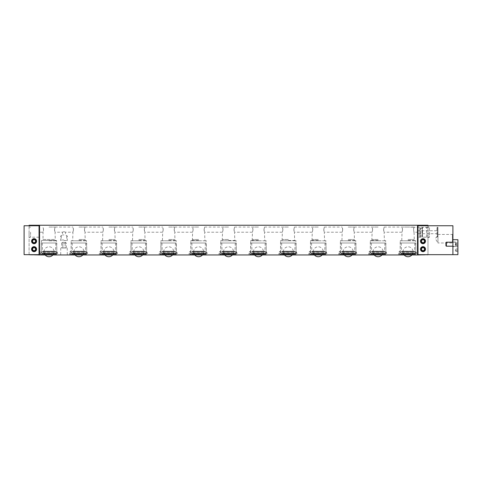 <?xml version="1.0" encoding="UTF-8"?>
<svg xmlns="http://www.w3.org/2000/svg" width="482" height="482" viewBox="0 0 482 482"><rect width="100%" height="100%" fill="white"/><g stroke="black" fill="none" stroke-linecap="round" stroke-linejoin="round"><path stroke-width="0.36" stroke-dasharray="2.41 1.81" d="M85.097 251.471L72.493 251.471L85.097 251.471M72.511 242.994L85.706 242.994L72.511 242.994M83.796 251.471L73.86 251.471L83.796 251.471M85.362 254.46L72.216 254.46L85.362 254.46M83.223 254.46L74.463 254.46L83.223 254.46M81.301 252.966L71.222 252.966L81.301 252.966M86.332 252.966L71.197 252.966L86.332 252.966M86.332 242.994L71.197 242.994L86.332 242.994M74.101 253.466L84.037 253.466L74.101 253.466M144.931 251.471L132.327 251.471L144.931 251.471M132.345 242.994L145.54 242.994L132.345 242.994M143.63 251.471L133.695 251.471L143.63 251.471M145.196 254.46L132.05 254.46L145.196 254.46M143.058 254.46L134.297 254.46L143.058 254.46M141.136 252.966L131.056 252.966L141.136 252.966M146.167 252.966L131.032 252.966L146.167 252.966M146.167 242.994L131.032 242.994L146.167 242.994M133.936 253.466L143.871 253.466L133.936 253.466M204.766 251.471L192.161 251.471L204.766 251.471M192.179 242.994L205.374 242.994L192.179 242.994M203.464 251.471L193.529 251.471L203.464 251.471M205.031 254.46L191.884 254.46L205.031 254.46M202.892 254.46L194.132 254.46L202.892 254.46M200.97 252.966L190.89 252.966L200.97 252.966M206.001 252.966L190.866 252.966L206.001 252.966M206.001 242.994L190.866 242.994L206.001 242.994M193.77 253.466L203.705 253.466L193.77 253.466M264.6 251.471L251.996 251.471L264.6 251.471M252.014 242.994L265.208 242.994L252.014 242.994M263.299 251.471L253.363 251.471L263.299 251.471M264.865 254.46L251.718 254.46L264.865 254.46M262.726 254.46L253.966 254.46L262.726 254.46M260.804 252.966L250.724 252.966L260.804 252.966M265.835 252.966L250.7 252.966L265.835 252.966M265.835 242.994L250.7 242.994L265.835 242.994M253.604 253.466L263.54 253.466L253.604 253.466M324.434 251.471L311.83 251.471L324.434 251.471M311.848 242.994L325.043 242.994L311.848 242.994M323.133 251.471L313.198 251.471L323.133 251.471M324.699 254.46L311.553 254.46L324.699 254.46M322.56 254.46L313.8 254.46L322.56 254.46M320.638 252.966L310.559 252.966L320.638 252.966M325.669 252.966L310.535 252.966L325.669 252.966M325.669 242.994L310.535 242.994L325.669 242.994M313.445 253.466L323.374 253.466L313.445 253.466M384.268 251.471L371.664 251.471L384.268 251.471M371.682 242.994L384.877 242.994L371.682 242.994M382.967 251.471L373.032 251.471L382.967 251.471M384.534 254.46L371.387 254.46L384.534 254.46M382.395 254.46L373.634 254.46L382.395 254.46M380.473 252.966L370.393 252.966L380.473 252.966M385.504 252.966L370.369 252.966L385.504 252.966M385.504 242.994L370.369 242.994L385.504 242.994M373.279 253.466L383.208 253.466L373.279 253.466M414.189 251.471L401.578 251.471L414.189 251.471M401.602 242.994L414.797 242.994L401.602 242.994M412.881 251.471L402.952 251.471L412.881 251.471M414.448 254.46L401.307 254.46L414.448 254.46M412.315 254.46L403.548 254.46L412.315 254.46M410.393 252.966L400.307 252.966L410.393 252.966M415.424 252.966L400.283 252.966L415.424 252.966M415.424 242.994L400.283 242.994L415.424 242.994M403.193 253.466L413.122 253.466L403.193 253.466M41.344 254.592L44.669 254.46A0.898 0.5 -90 0 1 44.187 253.454L40.446 253.454L41.193 254.61L40.446 253.454L57.726 253.454L48.79 253.454L48.815 254.592L56.858 254.592L41.344 254.592L41.344 254.96L39.56 254.96L41.344 254.96L41.344 254.592M44.187 253.454A0.795 0.446 -90 0 1 44.585 253.014A0.795 0.446 -90 0 1 45.031 253.809A0.795 0.446 -90 0 1 44.669 254.592M48.815 254.592L48.79 253.454M48.815 254.46L44.669 254.46M41.072 252.719L40.446 253.454L41.072 252.719L57.129 252.719L41.072 252.719L41.277 251.972L39.56 251.972L41.277 251.972L41.072 252.719M71.258 254.592L74.59 254.46A0.898 0.5 -90 0 1 74.108 253.454L70.366 253.454L71.113 254.61L70.366 253.454L87.64 253.454L78.705 253.454L78.729 254.592L86.778 254.592L71.258 254.592L71.258 254.96L69.474 254.96L71.258 254.96L71.258 254.592M74.108 253.454A0.795 0.446 -90 0 1 74.505 253.014A0.795 0.446 -90 0 1 74.951 253.809A0.795 0.446 -90 0 1 74.59 254.592M78.729 254.592L78.705 253.454M78.729 254.46L74.59 254.46M70.993 252.719L70.366 253.454L70.993 252.719L87.043 252.719L70.993 252.719L71.191 251.972L69.474 251.972L71.191 251.972L70.993 252.719M101.178 254.592L104.504 254.46A0.898 0.5 -90 0 1 104.022 253.454L100.28 253.454L101.027 254.61L100.28 253.454L117.56 253.454L108.625 253.454L108.649 254.592L116.692 254.592L101.178 254.592L101.178 254.96L99.394 254.96L101.178 254.96L101.178 254.592M104.022 253.454A0.795 0.446 -90 0 1 104.419 253.014A0.795 0.446 -90 0 1 104.865 253.809A0.795 0.446 -90 0 1 104.504 254.592M108.649 254.592L108.625 253.454M108.649 254.46L104.504 254.46M100.907 252.719L100.28 253.454L100.907 252.719L116.963 252.719L100.907 252.719L101.112 251.972L99.394 251.972L101.112 251.972L100.907 252.719M131.092 254.592L134.424 254.46A0.898 0.5 -90 0 1 133.942 253.454L130.2 253.454L130.947 254.61L130.2 253.454L147.474 253.454L138.539 253.454L138.563 254.592L146.612 254.592L131.092 254.592L131.092 254.96L129.309 254.96L131.092 254.96L131.092 254.592M133.942 253.454A0.795 0.446 -90 0 1 134.339 253.014A0.795 0.446 -90 0 1 134.785 253.809A0.795 0.446 -90 0 1 134.424 254.592M138.563 254.592L138.539 253.454M138.563 254.46L134.424 254.46M130.827 252.719L130.2 253.454L130.827 252.719L146.877 252.719L130.827 252.719L131.026 251.972L129.309 251.972L131.026 251.972L130.827 252.719M161.012 254.592L164.338 254.46A0.898 0.5 -90 0 1 163.856 253.454L160.114 253.454L160.861 254.61L160.114 253.454L177.394 253.454L168.459 253.454L168.483 254.592L176.526 254.592L161.012 254.592L161.012 254.96L159.229 254.96L161.012 254.96L161.012 254.592M163.856 253.454A0.795 0.446 -90 0 1 164.254 253.014A0.795 0.446 -90 0 1 164.699 253.809A0.795 0.446 -90 0 1 164.338 254.592M168.483 254.592L168.459 253.454M168.483 254.46L164.338 254.46M160.741 252.719L160.114 253.454L160.741 252.719L176.798 252.719L160.741 252.719L160.946 251.972L159.229 251.972L160.946 251.972L160.741 252.719M190.926 254.592L194.258 254.46A0.898 0.5 -90 0 1 193.776 253.454L190.035 253.454L190.782 254.61L190.035 253.454L207.308 253.454L198.373 253.454L198.397 254.592L206.447 254.592L190.926 254.592L190.926 254.96L189.143 254.96L190.926 254.96L190.926 254.592M193.776 253.454A0.795 0.446 -90 0 1 194.174 253.014A0.795 0.446 -90 0 1 194.62 253.809A0.795 0.446 -90 0 1 194.258 254.592M198.397 254.592L198.373 253.454M198.397 254.46L194.258 254.46M190.661 252.719L190.035 253.454L190.661 252.719L206.712 252.719L190.661 252.719L190.86 251.972L189.143 251.972L190.86 251.972L190.661 252.719M220.846 254.592L224.172 254.46A0.898 0.5 -90 0 1 223.69 253.454L219.949 253.454L220.696 254.61L219.949 253.454L237.228 253.454L228.293 253.454L228.317 254.592L236.361 254.592L220.846 254.592L220.846 254.96L219.063 254.96L220.846 254.96L220.846 254.592M223.69 253.454A0.795 0.446 -90 0 1 224.088 253.014A0.795 0.446 -90 0 1 224.534 253.809A0.795 0.446 -90 0 1 224.172 254.592M228.317 254.592L228.293 253.454M228.317 254.46L224.172 254.46M220.581 252.719L219.949 253.454L220.581 252.719L236.632 252.719L220.581 252.719L220.78 251.972L219.063 251.972L220.78 251.972L220.581 252.719M250.761 254.592L254.092 254.46A0.898 0.5 -90 0 1 253.61 253.454L249.869 253.454L250.616 254.61L249.869 253.454L267.142 253.454L258.207 253.454L258.232 254.592L266.281 254.592L250.761 254.592L250.761 254.96L248.977 254.96L250.761 254.96L250.761 254.592M253.61 253.454A0.795 0.446 -90 0 1 254.008 253.014A0.795 0.446 -90 0 1 254.454 253.809A0.795 0.446 -90 0 1 254.092 254.592M258.232 254.592L258.207 253.454M258.232 254.46L254.092 254.46M250.495 252.719L249.869 253.454L250.495 252.719L266.546 252.719L250.495 252.719L250.694 251.972L248.977 251.972L250.694 251.972L250.495 252.719M280.681 254.592L284.006 254.46A0.898 0.5 -90 0 1 283.524 253.454L279.783 253.454L280.53 254.61L279.783 253.454L297.063 253.454L288.128 253.454L288.152 254.592L296.195 254.592L280.681 254.592L280.681 254.96L278.897 254.96L280.681 254.96L280.681 254.592M283.524 253.454A0.795 0.446 -90 0 1 283.922 253.014A0.795 0.446 -90 0 1 284.368 253.809A0.795 0.446 -90 0 1 284.006 254.592M288.152 254.592L288.128 253.454M288.152 254.46L284.006 254.46M280.416 252.719L279.783 253.454L280.416 252.719L296.466 252.719L280.416 252.719L280.614 251.972L278.897 251.972L280.614 251.972L280.416 252.719M310.595 254.592L313.927 254.46A0.898 0.5 -90 0 1 313.445 253.454L309.703 253.454L310.45 254.61L309.703 253.454L326.977 253.454L318.042 253.454L318.066 254.592L326.115 254.592L310.595 254.592L310.595 254.96L308.811 254.96L310.595 254.96L310.595 254.592M313.445 253.454A0.795 0.446 -90 0 1 313.842 253.014A0.795 0.446 -90 0 1 314.288 253.809A0.795 0.446 -90 0 1 313.927 254.592M318.066 254.592L318.042 253.454M318.066 254.46L313.927 254.46M310.33 252.719L309.703 253.454L310.33 252.719L326.38 252.719L310.33 252.719L310.529 251.972L308.811 251.972L310.529 251.972L310.33 252.719M340.515 254.592L343.841 254.46A0.898 0.5 -90 0 1 343.359 253.454L339.617 253.454L340.364 254.61L339.617 253.454L356.897 253.454L347.962 253.454L347.986 254.592L356.029 254.592L340.515 254.592L340.515 254.96L338.732 254.96L340.515 254.96L340.515 254.592M343.359 253.454A0.795 0.446 -90 0 1 343.756 253.014A0.795 0.446 -90 0 1 344.202 253.809A0.795 0.446 -90 0 1 343.841 254.592M347.986 254.592L347.962 253.454M347.986 254.46L343.841 254.46M340.25 252.719L339.617 253.454L340.25 252.719L356.3 252.719L340.25 252.719L340.449 251.972L338.732 251.972L340.449 251.972L340.25 252.719M370.429 254.592L373.761 254.46A0.898 0.5 -90 0 1 373.279 253.454L369.537 253.454L370.284 254.61L369.537 253.454L386.811 253.454L377.876 253.454L377.9 254.592L385.949 254.592L370.429 254.592L370.429 254.96L368.646 254.96L370.429 254.96L370.429 254.592M373.279 253.454A0.795 0.446 -90 0 1 373.677 253.014A0.795 0.446 -90 0 1 374.122 253.809A0.795 0.446 -90 0 1 373.761 254.592M377.9 254.592L377.876 253.454M377.9 254.46L373.761 254.46M370.164 252.719L369.537 253.454L370.164 252.719L386.215 252.719L370.164 252.719L370.363 251.972L368.646 251.972L370.363 251.972L370.164 252.719M63.992 240.572L67.305 240.572L63.992 240.572M63.998 240L61.25 240L63.998 240M64.004 247.983L60.768 247.983L64.004 247.983M63.992 247.893L60.678 247.893L63.992 247.893M66.293 247.983L66.293 242.994L63.992 241.663L61.69 242.994L62.847 242.994L61.684 242.994L61.684 247.983L66.293 247.983L65.148 247.983L65.148 242.994L66.293 242.994L63.979 242.814L62.829 242.994L62.829 247.983L61.684 247.983M65.136 242.994L65.136 247.983M65.148 242.994L62.847 242.994L62.847 247.983L65.148 247.983M63.992 254.96L60.678 254.96L63.992 254.96M400.349 254.592L403.675 254.46A0.898 0.5 -90 0 1 403.193 253.454L399.451 253.454L400.199 254.61L399.451 253.454L416.731 253.454L407.796 253.454L407.82 254.592L415.864 254.592L400.349 254.592L400.349 254.96L398.566 254.96L415.864 254.96L400.349 254.96L400.349 254.592M403.193 253.454A0.795 0.446 -90 0 1 403.597 253.014A0.795 0.446 -90 0 1 404.037 253.809A0.795 0.446 -90 0 1 403.675 254.592M407.82 254.592L407.796 253.454M407.82 254.46L403.675 254.46M400.084 252.719L399.451 253.454L400.084 252.719L416.135 252.719L400.084 252.719L400.283 251.972L398.566 251.972L400.283 251.972L400.084 252.719M33.963 243.193L33.993 242.693A1.494 1.494 0 0 0 35.457 240.638A1.494 1.494 0 0 0 32.975 240.187A1.494 1.494 0 0 0 33.62 242.627L33.318 243.579A2.494 2.494 0 0 1 34.324 238.717A2.494 2.494 0 0 1 36.566 241.199A2.494 2.494 0 0 0 31.631 240.693A2.494 2.494 0 0 0 33.318 243.579A2.494 2.494 0 0 1 32.24 239.506A2.494 2.494 0 0 1 36.385 240.265A2.494 2.494 0 0 1 33.939 243.687L33.963 243.193A1.994 1.994 0 0 0 35.921 240.452A1.994 1.994 0 0 0 32.607 239.843A1.994 1.994 0 0 0 33.469 243.103M33.939 243.687A2.494 2.494 0 0 0 36.566 241.199A2.494 2.494 0 0 1 33.318 243.579A2.494 2.494 0 0 1 32.24 239.506A2.494 2.494 0 0 1 36.385 240.265A2.494 2.494 0 0 1 33.318 243.579M36.566 241.199A2.494 2.494 0 0 0 32.824 239.042A2.494 2.494 0 0 0 32.824 243.356A2.494 2.494 0 0 0 36.566 241.199M33.963 251.17L33.993 250.67A1.494 1.494 0 0 0 35.457 248.616A1.494 1.494 0 0 0 32.975 248.164A1.494 1.494 0 0 0 33.62 250.604L33.318 251.556A2.494 2.494 0 0 1 34.324 246.7A2.494 2.494 0 0 1 36.566 249.176A2.494 2.494 0 0 0 31.631 248.67A2.494 2.494 0 0 0 33.318 251.556A2.494 2.494 0 0 1 32.24 247.483A2.494 2.494 0 0 1 36.385 248.242A2.494 2.494 0 0 1 33.939 251.664L33.963 251.17A1.994 1.994 0 0 0 35.921 248.429A1.994 1.994 0 0 0 32.607 247.826A1.994 1.994 0 0 0 33.469 251.08M33.939 251.664A2.494 2.494 0 0 0 36.566 249.176A2.494 2.494 0 0 1 33.318 251.556A2.494 2.494 0 0 1 32.24 247.483A2.494 2.494 0 0 1 36.385 248.242A2.494 2.494 0 0 1 33.318 251.556M36.566 249.176A2.494 2.494 0 0 0 32.824 247.019A2.494 2.494 0 0 0 32.824 251.339A2.494 2.494 0 0 0 36.566 249.176M29.089 232.222L29.089 237.614L29.089 232.222M29.089 254.665L29.089 225.745L29.089 254.665L39.06 254.665L39.06 225.745L29.089 225.745L39.06 225.745L39.06 254.665L24.1 254.665L24.1 225.745L39.06 225.745L39.06 254.665L29.089 254.96L427.98 254.96L427.98 225.745L427.98 254.665L427.98 225.745L418.008 225.745L418.008 254.665L427.98 254.665L427.98 225.245L29.089 225.245L29.089 225.745M423.13 243.687A2.494 2.494 0 0 1 420.684 240.265A2.494 2.494 0 0 1 424.829 239.506A2.494 2.494 0 0 1 423.75 243.579L423.449 242.627A1.494 1.494 0 0 0 424.094 240.187A1.494 1.494 0 0 0 421.611 240.638A1.494 1.494 0 0 0 423.076 242.693L423.13 243.687A2.494 2.494 0 0 1 420.684 240.265A2.494 2.494 0 0 1 424.829 239.506A2.494 2.494 0 0 1 423.75 243.579A2.494 2.494 0 0 0 422.744 238.717A2.494 2.494 0 0 0 420.503 241.199A2.494 2.494 0 0 1 425.437 240.693A2.494 2.494 0 0 1 423.75 243.579A2.494 2.494 0 0 0 424.829 239.506A2.494 2.494 0 0 0 420.684 240.265A2.494 2.494 0 0 0 423.13 243.687A2.494 2.494 0 0 1 420.503 241.199A2.494 2.494 0 0 0 423.75 243.579A2.494 2.494 0 0 0 424.829 239.506A2.494 2.494 0 0 0 420.684 240.265A2.494 2.494 0 0 0 423.75 243.579A2.494 2.494 0 0 1 423.13 243.687A2.494 2.494 0 0 0 423.75 243.579M423.6 243.103A1.994 1.994 0 0 0 424.461 239.843A1.994 1.994 0 0 0 421.148 240.452A1.994 1.994 0 0 0 423.106 243.193M423.13 251.664A2.494 2.494 0 0 1 420.684 248.242A2.494 2.494 0 0 1 424.829 247.483A2.494 2.494 0 0 1 423.75 251.556L423.449 250.604A1.494 1.494 0 0 0 424.094 248.164A1.494 1.494 0 0 0 421.611 248.616A1.494 1.494 0 0 0 423.076 250.67L423.13 251.664A2.494 2.494 0 0 1 420.684 248.242A2.494 2.494 0 0 1 424.829 247.483A2.494 2.494 0 0 1 423.75 251.556A2.494 2.494 0 0 0 422.744 246.7A2.494 2.494 0 0 0 420.503 249.176A2.494 2.494 0 0 1 425.437 248.67A2.494 2.494 0 0 1 423.75 251.556A2.494 2.494 0 0 0 424.829 247.483A2.494 2.494 0 0 0 420.684 248.242A2.494 2.494 0 0 0 423.13 251.664A2.494 2.494 0 0 1 420.503 249.176A2.494 2.494 0 0 0 423.75 251.556A2.494 2.494 0 0 0 424.829 247.483A2.494 2.494 0 0 0 420.684 248.242A2.494 2.494 0 0 0 423.75 251.556A2.494 2.494 0 0 1 423.13 251.664A2.494 2.494 0 0 0 423.75 251.556M423.6 251.08A1.994 1.994 0 0 0 424.461 247.826A1.994 1.994 0 0 0 421.148 248.429A1.994 1.994 0 0 0 423.106 251.17M457.749 248.182L457.9 240.054L457.9 244.193L457.9 242.946L456.105 242.946L455.996 245.44L457.9 245.44L457.9 244.193L457.9 245.44L456.105 245.44L457.9 245.44L457.9 244.193L457.9 245.44L456.105 245.44L456.105 244.193L457.9 244.193L457.9 242.946L457.9 248.332L457.9 240.054L457.749 248.182M446.362 242.199L446.362 246.188L445.934 245.76L445.934 242.627L445.934 245.76L445.934 242.627L446.362 242.199L446.362 246.188L446.362 242.199L455.604 242.199L455.755 246.338L455.755 242.048L455.755 246.338L455.755 242.048L455.755 246.338L455.755 242.048L452.911 242.199M452.911 246.188L446.362 246.188M456.105 242.946L457.9 242.946L457.9 244.193L456.105 244.193L455.996 242.946L457.9 242.946L456.105 242.946L456.105 244.193L456.105 242.946M455.273 244.193L455.996 245.44L455.273 244.193L455.996 242.946L455.273 244.193M457.749 246.513L457.749 254.165L457.749 246.513M452.911 246.682L452.911 239.705L452.911 246.682L457.105 246.682L457.9 246.188L457.9 254.165L457.9 246.188M456.105 248.929L457.9 248.929L457.9 251.423L456.105 251.423L456.105 248.929L457.9 248.929L457.9 250.176L456.105 250.176L457.9 250.176L457.9 251.423L456.105 251.423L456.105 248.929M455.996 251.423L455.273 250.176L455.996 248.929M457.9 246.459L457.9 254.315L457.9 246.459M452.911 239.705L457.9 239.705L452.911 239.705L452.911 254.665L452.911 239.705L452.911 254.665L457.9 254.665L457.9 239.705L452.911 239.705L452.911 225.745L427.98 225.745M456.105 244.193L457.9 244.193L456.105 244.193L456.105 245.44L456.105 244.193M452.911 244.193L452.911 246.338L452.911 244.193M452.911 238.704L452.911 243.476L452.911 238.704M422.497 237.204L422.401 227.39L426.564 227.239C427.203 227.293 427.673 228.179 427.98 229.896L427.98 234.553C427.654 236.349 427.154 237.234 426.486 237.204L422.401 237.12L422.497 227.245L422.497 237.204M419.864 237.192L419.906 227.39L419.906 237.06L418.008 237.204L418.008 227.245L419.906 227.329L419.973 236.331L419.973 228.119L421.931 228.486L421.931 235.963L421.931 228.486L422.437 227.257M426.564 227.239L429.48 227.239L429.48 237.21L418.008 237.21L418.008 227.239L417.514 228.631L417.514 227.739M417.514 228.631L417.514 227.92M417.514 230.727L437.457 230.727L437.457 233.722L437.457 230.727M417.514 231.999L418.008 231.999L418.008 233.722L418.008 231.499L417.514 231.499M414.044 227.04L408.037 227.04L414.044 227.239C413.466 227.082 413.466 232.378 414.044 232.222L413.502 229.733L414.044 227.239L426.486 227.239L426.486 237.21L427.98 237.614L429.48 237.21L429.48 227.239L427.98 226.835L427.98 234.553M437.457 236.71L437.457 227.739L437.457 236.71L436.957 237.21L436.957 227.239L436.957 237.21L436.3 237.192L435.391 238.704L437.957 242.976L437.957 236.198L436.957 236.975C436.12 237.355 436.12 237.271 436.957 236.722L437.957 235.746L437.957 227.239L437.957 242.976L452.417 242.976L452.417 238.704L452.417 242.976L452.911 243.476M437.957 227.239L436.957 227.239L437.457 227.739M436.957 236.975C436.12 237.355 436.12 237.271 436.957 236.722M418.008 231.999L418.008 231.499M452.417 238.704L452.417 234.433L452.417 238.704M452.911 254.665L418.008 254.665L418.008 225.745L418.008 254.665L427.98 254.665M420.503 241.199A2.494 2.494 0 0 0 424.244 243.356A2.494 2.494 0 0 0 424.244 239.042A2.494 2.494 0 0 0 420.503 241.199M420.503 249.176A2.494 2.494 0 0 0 424.244 251.339A2.494 2.494 0 0 0 424.244 247.019A2.494 2.494 0 0 0 420.503 249.176M427.98 229.896L427.98 226.841L426.486 227.239M63.992 234.963L62.491 234.963L63.992 234.963M63.992 231.728C62.064 232.276 62.064 232.276 63.992 231.728C62.064 232.276 62.064 232.276 63.992 231.728C65.92 232.276 65.92 232.276 63.992 231.728C65.92 232.276 65.92 232.276 63.992 231.728M41.277 251.718L41.277 251.718C41.181 251.08 41.181 251.08 41.277 251.718C41.181 251.08 41.181 251.08 41.277 251.718L56.858 251.718L41.277 251.718M71.191 251.718L71.191 251.718C71.095 251.08 71.095 251.08 71.191 251.718C71.095 251.08 71.095 251.08 71.191 251.718L86.778 251.718L71.191 251.718M101.112 251.718L101.112 251.718C101.015 251.08 101.015 251.08 101.112 251.718C101.015 251.08 101.015 251.08 101.112 251.718L116.692 251.718L101.112 251.718M131.026 251.718L131.026 251.718C130.929 251.08 130.929 251.08 131.026 251.718C130.929 251.08 130.929 251.08 131.026 251.718L146.612 251.718L131.026 251.718M160.946 251.718L160.946 251.718C160.849 251.08 160.849 251.08 160.946 251.718C160.849 251.08 160.849 251.08 160.946 251.718L176.526 251.718L160.946 251.718M190.86 251.718L190.86 251.718C190.764 251.08 190.764 251.08 190.86 251.718C190.764 251.08 190.764 251.08 190.86 251.718L206.447 251.718L190.86 251.718M220.78 251.718L220.78 251.718C220.684 251.08 220.684 251.08 220.78 251.718C220.684 251.08 220.684 251.08 220.78 251.718L236.361 251.718L220.78 251.718M250.694 251.718L250.694 251.718C250.598 251.08 250.598 251.08 250.694 251.718C250.598 251.08 250.598 251.08 250.694 251.718L266.281 251.718L250.694 251.718M280.614 251.718L280.614 251.718C280.518 251.08 280.518 251.08 280.614 251.718C280.518 251.08 280.518 251.08 280.614 251.718L296.195 251.718L280.614 251.718M310.529 251.718L310.529 251.718C310.432 251.08 310.432 251.08 310.529 251.718C310.432 251.08 310.432 251.08 310.529 251.718L326.115 251.718L310.529 251.718M340.449 251.718L340.449 251.718C340.352 251.08 340.352 251.08 340.449 251.718C340.352 251.08 340.352 251.08 340.449 251.718L356.029 251.718L340.449 251.718M370.363 251.718L370.363 251.718C370.266 251.08 370.266 251.08 370.363 251.718C370.266 251.08 370.266 251.08 370.363 251.718L385.949 251.718L370.363 251.718M41.344 254.96L56.858 254.96L41.344 254.96M71.258 254.96L86.778 254.96L71.258 254.96M101.178 254.96L116.692 254.96L101.178 254.96M131.092 254.96L146.612 254.96L131.092 254.96M161.012 254.96L176.526 254.96L161.012 254.96M190.926 254.96L206.447 254.96L190.926 254.96M220.846 254.96L236.361 254.96L220.846 254.96M250.761 254.96L266.281 254.96L250.761 254.96M280.681 254.96L296.195 254.96L280.681 254.96M310.595 254.96L326.115 254.96L310.595 254.96M340.515 254.96L356.029 254.96L340.515 254.96M370.429 254.96L385.949 254.96L370.429 254.96M400.283 251.718L400.283 251.718C400.187 251.08 400.187 251.08 400.283 251.718C400.187 251.08 400.187 251.08 400.283 251.718L415.864 251.718L400.283 251.718M30.583 232.222L30.583 237.21L30.583 232.222M39.06 232.222L39.06 237.21L39.06 227.239L39.06 232.222L43.025 232.222C43.603 232.378 43.603 227.082 43.025 227.239L43.567 229.733L43.025 232.222L43.025 239.506L55.038 239.506L43.025 239.506L42.753 240.5L55.309 240.5L42.753 240.5M41.5 240.5L56.563 240.5L41.5 240.5L41.205 251.158L39.56 251.972L39.56 254.96L39.56 225.245M417.514 225.245L417.514 254.96M49.031 227.04L55.038 227.04L49.031 227.04M54.496 229.733L55.038 227.239C54.454 227.082 54.454 232.378 55.038 232.222L54.496 229.733M78.946 227.04L84.959 227.04L78.946 227.04M78.946 239.506L84.959 239.506L78.946 239.506M84.416 229.733L84.959 227.239C84.374 227.082 84.374 232.378 84.959 232.222L84.416 229.733M73.481 229.733L72.939 232.222C73.523 232.378 73.523 227.082 72.939 227.239L73.481 229.733M78.946 240.5L86.477 240.5L78.946 240.5M71.42 240.5L71.119 240.801L78.946 240.801L71.119 240.801L71.119 251.158L69.474 251.972L69.474 254.96M108.866 227.04L114.873 227.04L108.866 227.04M108.866 239.506L114.873 239.506L108.866 239.506M114.33 229.733L114.873 227.239C114.294 227.082 114.294 232.378 114.873 232.222L114.33 229.733M103.401 229.733L102.859 232.222C103.437 232.378 103.437 227.082 102.859 227.239L103.401 229.733M108.866 240.5L116.397 240.5L108.866 240.5M101.334 240.5L101.039 240.801L108.866 240.801L101.039 240.801L101.039 251.158L99.394 251.972L99.394 254.96M138.78 227.04L144.793 227.04L138.78 227.04M138.78 239.506L144.793 239.506L138.78 239.506M144.251 229.733L144.793 227.239C144.208 227.082 144.208 232.378 144.793 232.222L144.251 229.733M133.315 229.733L132.773 232.222C133.357 232.378 133.357 227.082 132.773 227.239L133.315 229.733M138.78 240.5L146.311 240.5L138.78 240.5M131.255 240.5L130.953 240.801L138.78 240.801L130.953 240.801L130.953 251.158L129.309 251.972L129.309 254.96M168.7 227.04L174.707 227.04L168.7 227.04M168.7 239.506L174.707 239.506L168.7 239.506M174.165 229.733L174.707 227.239C174.129 227.082 174.129 232.378 174.707 232.222L174.165 229.733M163.235 229.733L162.693 232.222C163.271 232.378 163.271 227.082 162.693 227.239L163.235 229.733M168.7 240.5L176.231 240.5L168.7 240.5M161.169 240.5L160.874 240.801L168.7 240.801L160.874 240.801L160.874 251.158L159.229 251.972L159.229 254.96M198.62 227.04L192.607 227.04L198.62 227.04M198.62 239.506L192.607 239.506L198.62 239.506M204.085 229.733L204.627 227.239C204.043 227.082 204.043 232.378 204.627 232.222L204.085 229.733M193.149 229.733L192.607 232.222C193.192 232.378 193.192 227.082 192.607 227.239L193.149 229.733M198.62 240.5L191.089 240.5L198.62 240.5M191.089 240.5L190.788 240.801L198.62 240.801L190.788 240.801L190.788 251.158L189.143 251.972L189.143 254.96M228.534 227.04L222.527 227.04L228.534 227.04M228.534 239.506L222.527 239.506L228.534 239.506M233.999 229.733L234.541 227.239C233.963 227.082 233.963 232.378 234.541 232.222L233.999 229.733M223.07 229.733L222.527 232.222C223.106 232.378 223.106 227.082 222.527 227.239L223.07 229.733M228.534 240.5L236.066 240.5L228.534 240.5M221.003 240.5L220.708 240.801L228.534 240.801L220.708 240.801L220.708 251.158L219.063 251.972L219.063 254.96M258.454 227.04L252.441 227.04L258.454 227.04M258.454 239.506L252.441 239.506L258.454 239.506M263.919 229.733L264.461 227.239C263.877 227.082 263.877 232.378 264.461 232.222L263.919 229.733M252.984 229.733L252.441 232.222C253.026 232.378 253.026 227.082 252.441 227.239L252.984 229.733M258.454 240.5L250.923 240.5L258.454 240.5M250.923 240.5L250.622 240.801L258.454 240.801L250.622 240.801L250.622 251.158L248.977 251.972L248.977 254.96M288.369 227.04L282.362 227.04L288.369 227.04M288.369 239.506L282.362 239.506L288.369 239.506M293.833 229.733L294.375 227.239C293.797 227.082 293.797 232.378 294.375 232.222L293.833 229.733M282.904 229.733L282.362 232.222C282.946 232.378 282.946 227.082 282.362 227.239L282.904 229.733M288.369 240.5L295.9 240.5L288.369 240.5M280.837 240.5L280.542 240.801L288.369 240.801L280.542 240.801L280.542 251.158L278.897 251.972L278.897 254.96M318.289 227.04L312.276 227.04L318.289 227.04M318.289 239.506L312.276 239.506L318.289 239.506M323.753 229.733L324.296 227.239C323.711 227.082 323.711 232.378 324.296 232.222L323.753 229.733M312.818 229.733L312.276 232.222C312.86 232.378 312.86 227.082 312.276 227.239L312.818 229.733M318.289 240.5L310.757 240.5L318.289 240.5M310.757 240.5L310.456 240.801L318.289 240.801L310.456 240.801L310.456 251.158L308.811 251.972L308.811 254.96M348.203 227.04L354.21 227.04L348.203 227.04M348.203 239.506L354.21 239.506L348.203 239.506M353.668 229.733L354.21 227.239C353.631 227.082 353.631 232.378 354.21 232.222L353.668 229.733M342.738 229.733L342.196 232.222C342.78 232.378 342.78 227.082 342.196 227.239L342.738 229.733M348.203 240.5L355.734 240.5L348.203 240.5M340.672 240.5L340.376 240.801L348.203 240.801L340.376 240.801L340.376 251.158L338.732 251.972L338.732 254.96M378.123 227.04L372.11 227.04L378.123 227.04M378.123 239.506L372.11 239.506L378.123 239.506M383.588 229.733L384.13 227.239C383.545 227.082 383.545 232.378 384.13 232.222L383.588 229.733M372.652 229.733L372.11 232.222C372.694 232.378 372.694 227.082 372.11 227.239L372.652 229.733M378.123 240.5L370.592 240.5L378.123 240.5M370.592 240.5L370.29 240.801L378.123 240.801L370.29 240.801L370.29 251.158L368.646 251.972L368.646 254.96M408.037 227.04L402.03 227.04L408.037 227.04M408.037 239.506L414.044 239.506L408.037 239.506M402.572 229.733L402.03 232.222C402.615 232.378 402.615 227.082 402.03 227.239L402.572 229.733M408.037 240.5L415.568 240.5L408.037 240.5M400.506 240.5L400.211 240.801L408.037 240.801L400.211 240.801L400.211 251.158L398.566 251.972L398.566 254.96M354.354 251.471L341.744 251.471L354.354 251.471M341.768 242.994L354.957 242.994L341.768 242.994M353.047 251.471L343.118 251.471L353.047 251.471M354.613 254.46L341.473 254.46L354.613 254.46M352.481 254.46L343.714 254.46L352.481 254.46M350.559 252.966L340.473 252.966L350.559 252.966M355.589 252.966L340.449 252.966L355.589 252.966M355.589 242.994L340.449 242.994L355.589 242.994M343.359 253.466L353.288 253.466L343.359 253.466M294.52 251.471L281.91 251.471L294.52 251.471M281.934 242.994L295.123 242.994L281.934 242.994M293.213 251.471L283.283 251.471L293.213 251.471M294.779 254.46L281.639 254.46L294.779 254.46M292.646 254.46L283.88 254.46L292.646 254.46M290.724 252.966L280.638 252.966L290.724 252.966M295.755 252.966L280.614 252.966L295.755 252.966M295.755 242.994L280.614 242.994L295.755 242.994M283.524 253.466L293.454 253.466L283.524 253.466M234.686 251.471L222.075 251.471L234.686 251.471M222.1 242.994L235.288 242.994L222.1 242.994M233.378 251.471L223.449 251.471L233.378 251.471M234.945 254.46L221.804 254.46L234.945 254.46M232.812 254.46L224.046 254.46L232.812 254.46M230.89 252.966L220.804 252.966L230.89 252.966M235.921 252.966L220.78 252.966L235.921 252.966M235.921 242.994L220.78 242.994L235.921 242.994M223.69 253.466L233.619 253.466L223.69 253.466M174.852 251.471L162.241 251.471L174.852 251.471M162.265 242.994L175.454 242.994L162.265 242.994M173.544 251.471L163.615 251.471L173.544 251.471M175.111 254.46L161.97 254.46L175.111 254.46M172.972 254.46L164.211 254.46L172.972 254.46M171.056 252.966L160.97 252.966L171.056 252.966M176.087 252.966L160.946 252.966L176.087 252.966M176.087 242.994L160.946 242.994L176.087 242.994M163.856 253.466L173.785 253.466L163.856 253.466M115.017 251.471L102.407 251.471L115.017 251.471M102.431 242.994L115.62 242.994L102.431 242.994M113.71 251.471L103.781 251.471L113.71 251.471M115.276 254.46L102.136 254.46L115.276 254.46M113.137 254.46L104.377 254.46L113.137 254.46M111.222 252.966L101.136 252.966L111.222 252.966M116.252 252.966L101.112 252.966L116.252 252.966M116.252 242.994L101.112 242.994L116.252 242.994M104.022 253.466L113.951 253.466L104.022 253.466M55.183 251.471L42.573 251.471L55.183 251.471M42.597 242.994L55.785 242.994L42.597 242.994M53.876 251.471L43.946 251.471L53.876 251.471M55.442 254.46L42.302 254.46L55.442 254.46M53.303 254.46L44.543 254.46L53.303 254.46M51.381 252.966L41.301 252.966L51.381 252.966M56.418 252.966L41.277 252.966L56.418 252.966M56.418 242.994L41.277 242.994L56.418 242.994M44.187 253.466L54.117 253.466L44.187 253.466M72.511 251.17L85.706 251.17L72.511 251.17M85.362 253.966L72.216 253.966L85.362 253.966M132.345 251.17L145.54 251.17L132.345 251.17M145.196 253.966L132.05 253.966L145.196 253.966M192.179 251.17L205.374 251.17L192.179 251.17M205.031 253.966L191.884 253.966L205.031 253.966M252.014 251.17L265.208 251.17L252.014 251.17M264.865 253.966L251.718 253.966L264.865 253.966M311.848 251.17L325.043 251.17L311.848 251.17M324.699 253.966L311.553 253.966L324.699 253.966M371.682 251.17L384.877 251.17L371.682 251.17M384.534 253.966L371.387 253.966L384.534 253.966M401.602 251.17L414.797 251.17L401.602 251.17M414.448 253.966L401.307 253.966L414.448 253.966M422.437 237.192L422.328 228.119L422.328 236.331L420.37 235.963L420.37 228.486L420.37 235.963L419.906 237.12L419.864 227.257M49.031 240.801L56.858 240.801L49.031 240.801M78.946 240.801L86.778 240.801L78.946 240.801M108.866 240.801L116.692 240.801L108.866 240.801M138.78 240.801L146.612 240.801L138.78 240.801M168.7 240.801L176.526 240.801L168.7 240.801M198.62 240.801L206.447 240.801L198.62 240.801M228.534 240.801L236.361 240.801L228.534 240.801M258.454 240.801L266.281 240.801L258.454 240.801M288.369 240.801L296.195 240.801L288.369 240.801M318.289 240.801L326.115 240.801L318.289 240.801M348.203 240.801L356.029 240.801L348.203 240.801M378.123 240.801L385.949 240.801L378.123 240.801M408.037 240.801L415.864 240.801L408.037 240.801M341.768 251.17L354.957 251.17L341.768 251.17M354.613 253.966L341.473 253.966L354.613 253.966M281.934 251.17L295.123 251.17L281.934 251.17M294.779 253.966L281.639 253.966L294.779 253.966M222.1 251.17L235.288 251.17L222.1 251.17M234.945 253.966L221.804 253.966L234.945 253.966M162.265 251.17L175.454 251.17L162.265 251.17M175.111 253.966L161.97 253.966L175.111 253.966M102.431 251.17L115.62 251.17L102.431 251.17M115.276 253.966L102.136 253.966L115.276 253.966M42.597 251.17L55.785 251.17L42.597 251.17M55.442 253.966L42.302 253.966L55.442 253.966M52.863 254.96A4.989 4.989 0 0 0 49.031 246.784A4.989 4.989 0 0 0 45.2 254.96M72.192 242.994L72.493 251.471M85.706 242.994L85.404 251.471M85.682 254.46L85.682 253.966C85.428 253.719 85.76 253.387 86.676 252.966M72.216 254.46L72.216 253.966C72.469 253.719 72.137 253.387 71.222 252.966M86.7 252.966L86.7 242.994M71.197 252.966L71.197 242.994M83.434 254.46L84.037 253.466L84.037 251.471M74.463 254.46L73.86 253.466L73.86 251.471M112.698 254.96A4.989 4.989 0 0 0 108.866 246.784A4.989 4.989 0 0 0 105.034 254.96M132.026 242.994L132.327 251.471M145.54 242.994L145.239 251.471M145.516 254.46L145.516 253.966C145.263 253.719 145.594 253.387 146.51 252.966M132.05 254.46L132.05 253.966C132.303 253.719 131.972 253.387 131.056 252.966L131.032 242.994M146.534 252.966L146.534 242.994M143.268 254.46L143.871 253.466L143.871 251.471M134.297 254.46L133.695 253.466L133.695 251.471M172.532 254.96A4.989 4.989 0 0 0 168.7 246.784A4.989 4.989 0 0 0 164.868 254.96M191.86 242.994L192.161 251.471M205.374 242.994L205.073 251.471M205.35 254.46L205.35 253.966C205.097 253.719 205.428 253.387 206.344 252.966L206.368 242.994M191.884 254.46L191.884 253.966C192.137 253.719 191.806 253.387 190.89 252.966M190.866 252.966L190.866 242.994M203.103 254.46L203.705 253.466L203.705 251.471M194.132 254.46L193.529 253.466L193.529 251.471M232.366 254.96A4.989 4.989 0 0 0 228.534 246.784A4.989 4.989 0 0 0 224.702 254.96M251.694 242.994L251.996 251.471M265.208 242.994L264.907 251.471M265.184 254.46L265.184 253.966C264.931 253.719 265.263 253.387 266.178 252.966M251.718 254.46L251.718 253.966C251.978 253.731 251.646 253.399 250.724 252.966M266.203 252.966L266.203 242.994M250.7 252.966L250.7 242.994M262.937 254.46L263.54 253.466L263.54 251.471M253.966 254.46L253.363 253.466L253.363 251.471M292.2 254.96A4.989 4.989 0 0 0 288.369 246.784A4.989 4.989 0 0 0 284.537 254.96M311.529 242.994L311.83 251.471M325.043 242.994L324.741 251.471M325.019 254.46L325.019 253.966C324.766 253.719 325.097 253.387 326.013 252.966M311.553 254.46L311.553 253.966C311.806 253.719 311.474 253.387 310.559 252.966M326.037 252.966L326.037 242.994M310.535 252.966L310.535 242.994M322.771 254.46L323.374 253.466L323.374 251.471M313.8 254.46L313.198 253.466L313.198 251.471M352.035 254.96A4.989 4.989 0 0 0 348.203 246.784A4.989 4.989 0 0 0 344.371 254.96M371.363 242.994L371.664 251.471M384.877 242.994L384.576 251.471M384.853 254.46L384.853 253.966C384.6 253.719 384.931 253.387 385.847 252.966M371.387 254.46L371.387 253.966C371.64 253.719 371.309 253.387 370.393 252.966M385.877 252.966L385.877 242.994M370.369 252.966L370.369 242.994M382.606 254.46L383.208 253.466L383.208 251.471M373.634 254.46L373.032 253.466L373.032 251.471M401.283 242.994L401.578 251.471M414.797 242.994L414.496 251.471M414.767 254.46L414.767 253.966C414.514 253.719 414.845 253.387 415.767 252.966M401.307 254.46L401.307 253.966C401.56 253.719 401.229 253.387 400.307 252.966M415.791 252.966L415.791 242.994M400.283 252.966L400.283 242.994M412.526 254.46L413.122 253.466L413.122 251.471M403.548 254.46L402.952 253.466L402.952 251.471M44.585 253.014L41.054 253.014C40.018 253.345 40.018 253.875 41.054 254.61L41.85 253.809L41.054 253.014L57.009 253.014L56.213 253.809L56.858 254.96M48.809 253.014L57.009 253.014L57.726 253.454L56.858 251.718L56.563 240.5M74.505 253.014L70.968 253.014C69.932 253.345 69.932 253.875 70.968 254.61L71.77 253.809L70.968 253.014L86.929 253.014L86.127 253.809L86.778 254.96M78.729 253.014L86.929 253.014L87.64 253.454L86.778 251.718L86.477 240.5M104.419 253.014L100.889 253.014C99.852 253.345 99.852 253.875 100.889 254.61L101.684 253.809L100.889 253.014L116.843 253.014L116.048 253.809L116.692 254.96M108.643 253.014L116.843 253.014L117.56 253.454L116.692 251.718L116.397 240.5M134.339 253.014L130.803 253.014C129.766 253.345 129.766 253.875 130.803 254.61L131.604 253.809L130.803 253.014L146.763 253.014L145.962 253.809L146.612 254.96M138.563 253.014L146.763 253.014L147.474 253.454L146.612 251.718L146.311 240.5M164.254 253.014L160.723 253.014C159.687 253.345 159.687 253.875 160.723 254.61L161.518 253.809L160.723 253.014L176.677 253.014L175.882 253.809L176.526 254.96M168.477 253.014L176.677 253.014L177.394 253.454L176.526 251.718L176.231 240.5M194.174 253.014L190.637 253.014C189.601 253.345 189.601 253.875 190.637 254.61L191.438 253.809L190.637 253.014L206.597 253.014L205.796 253.809L206.447 254.96M198.397 253.014L206.597 253.014L207.308 253.454L206.447 251.718L206.145 240.5M224.088 253.014L220.557 253.014C219.521 253.345 219.521 253.875 220.557 254.61L221.352 253.809L220.557 253.014L236.511 253.014L235.716 253.809L236.361 254.96M228.311 253.014L236.511 253.014L237.228 253.454L236.361 251.718L236.066 240.5M254.008 253.014L250.471 253.014C249.441 253.315 249.441 253.851 250.471 254.61L251.273 253.809L250.471 253.014L266.432 253.014L265.63 253.809L266.281 254.96M258.232 253.014L266.432 253.014L267.142 253.454L266.281 251.718L265.98 240.5M283.922 253.014L280.391 253.014C279.355 253.345 279.355 253.875 280.391 254.61L281.187 253.809L280.391 253.014L296.346 253.014L295.55 253.809L296.195 254.96M288.146 253.014L296.346 253.014L297.063 253.454L296.195 251.718L295.9 240.5M313.842 253.014L310.306 253.014C309.269 253.345 309.269 253.875 310.306 254.61L311.107 253.809L310.306 253.014L326.266 253.014L325.464 253.809L326.115 254.96M318.066 253.014L326.266 253.014L326.977 253.454L326.115 251.718L325.814 240.5M343.756 253.014L340.226 253.014C339.189 253.345 339.189 253.875 340.226 254.61L341.021 253.809L340.226 253.014L356.18 253.014L355.385 253.809L356.029 254.96M347.98 253.014L356.18 253.014L356.897 253.454L356.029 251.718L355.734 240.5M373.677 253.014L370.14 253.014C369.104 253.345 369.104 253.875 370.14 254.61L370.941 253.809L370.14 253.014L386.1 253.014L385.299 253.809L385.949 254.96M377.9 253.014L386.1 253.014L386.811 253.454L385.949 251.718L385.648 240.5M61.25 236.011L61.25 240L60.678 240.572L60.678 236.011L62.491 234.963L62.491 232.222L55.038 232.222L55.309 240.5M66.733 236.011L66.733 240L67.305 240.572L67.305 236.011L65.486 234.963L65.486 232.222L72.939 232.222L72.674 240.5M67.215 247.983L67.305 254.96M60.768 247.983L60.678 254.96M403.597 253.014L400.06 253.014C399.024 253.345 399.024 253.875 400.06 254.61L400.855 253.809L400.06 253.014L416.014 253.014L415.219 253.809L415.864 254.96M407.814 253.014L416.014 253.014L416.731 253.454L415.864 251.718L415.568 240.5M452.911 246.338L455.755 246.338L452.911 246.338M452.911 242.048L455.755 242.048L452.911 242.048M437.457 233.722L418.008 233.722M437.957 234.433L452.417 234.433L452.911 233.939M30.583 227.239L29.089 226.835M39.06 237.21L30.583 237.21L29.089 237.614M55.038 227.04L72.939 227.04M84.959 227.04L102.859 227.04M102.588 240.5L102.859 232.222L84.959 232.222L85.224 240.5M114.873 227.04L132.773 227.04M132.508 240.5L132.773 232.222L114.873 232.222L115.144 240.5M144.793 227.04L162.693 227.04M162.422 240.5L162.693 232.222L144.793 232.222L145.058 240.5M174.707 227.04L192.607 227.04M192.342 240.5L192.607 232.222L174.707 232.222L174.978 240.5M204.627 227.04L222.527 227.04M222.256 240.5L222.527 232.222L204.627 232.222L204.892 240.5M234.541 227.04L252.441 227.04M252.176 240.5L252.441 232.222L234.541 232.222L234.812 240.5M264.461 227.04L282.362 227.04M282.091 240.5L282.362 232.222L264.461 232.222L264.726 240.5M294.375 227.04L312.276 227.04M312.011 240.5L312.276 232.222L294.375 232.222L294.647 240.5M324.296 227.04L342.196 227.04M341.931 240.5L342.196 232.222L324.296 232.222L324.561 240.5M354.21 227.04L372.11 227.04M371.845 240.5L372.11 232.222L354.21 232.222L354.481 240.5M384.13 227.04L402.03 227.04M401.765 240.5L402.03 232.222L384.13 232.222L384.395 240.5M418.008 232.222L414.044 232.222L414.315 240.5M411.869 254.96A4.989 4.989 0 0 0 408.037 246.784A4.989 4.989 0 0 0 404.205 254.96M381.955 254.96A4.989 4.989 0 0 0 378.123 246.784A4.989 4.989 0 0 0 374.291 254.96M341.449 242.994L341.744 251.471M354.957 242.994L354.662 251.471M354.933 254.46L354.933 253.966C354.68 253.719 355.011 253.387 355.933 252.966M341.473 254.46L341.473 253.966C341.726 253.719 341.395 253.387 340.473 252.966M355.957 252.966L355.957 242.994M340.449 252.966L340.449 242.994M352.691 254.46L353.288 253.466L353.288 251.471M343.714 254.46L343.118 253.466L343.118 251.471M322.115 254.96A4.989 4.989 0 0 0 318.289 246.784A4.989 4.989 0 0 0 314.457 254.96M281.615 242.994L281.91 251.471M295.123 242.994L294.827 251.471M295.098 254.46L295.098 253.966C294.845 253.719 295.177 253.387 296.099 252.966M281.639 254.46L281.639 253.966C281.892 253.719 281.56 253.387 280.638 252.966M296.123 252.966L296.123 242.994M280.614 252.966L280.614 242.994M292.857 254.46L293.454 253.466L293.454 251.471M283.88 254.46L283.283 253.466L283.283 251.471M262.28 254.96A4.989 4.989 0 0 0 258.454 246.784A4.989 4.989 0 0 0 254.623 254.96M221.78 242.994L222.075 251.471M235.288 242.994L234.993 251.471M235.264 254.46L235.264 253.966C234.975 253.779 235.306 253.448 236.264 252.966M221.804 254.46L221.804 253.966C222.027 253.683 221.696 253.351 220.804 252.966M236.288 252.966L236.288 242.994M220.78 252.966L220.78 242.994M233.023 254.46L233.619 253.466L233.619 251.471M224.046 254.46L223.449 253.466L223.449 251.471M202.446 254.96A4.989 4.989 0 0 0 198.62 246.784A4.989 4.989 0 0 0 194.788 254.96M161.946 242.994L162.241 251.471M175.454 242.994L175.159 251.471M175.43 254.46L175.43 253.966C175.177 253.719 175.508 253.387 176.43 252.966L176.454 242.994M161.97 254.46L161.97 253.966C162.223 253.719 161.892 253.387 160.97 252.966L160.946 242.994M173.189 254.46L173.785 253.466L173.785 251.471M164.211 254.46L163.615 253.466L163.615 251.471M142.612 254.96A4.989 4.989 0 0 0 138.78 246.784A4.989 4.989 0 0 0 134.954 254.96M102.112 242.994L102.407 251.471M115.62 242.994L115.325 251.471M115.596 254.46L115.596 253.966C115.343 253.719 115.674 253.387 116.596 252.966M102.136 254.46L102.136 253.966C102.389 253.719 102.057 253.387 101.136 252.966M116.62 252.966L116.62 242.994M101.112 252.966L101.112 242.994M113.354 254.46L113.951 253.466L113.951 251.471M104.377 254.46L103.781 253.466L103.781 251.471M82.777 254.96A4.989 4.989 0 0 0 78.946 246.784A4.989 4.989 0 0 0 75.12 254.96M42.277 242.994L42.573 251.471M55.785 242.994L55.49 251.471M55.761 254.46L55.761 253.966C55.508 253.719 55.84 253.387 56.762 252.966M42.302 254.46L42.302 253.966C42.555 253.719 42.223 253.387 41.301 252.966M56.786 252.966L56.786 242.994M41.277 252.966L41.277 242.994M53.52 254.46L54.117 253.466L54.117 251.471M44.543 254.46L43.946 253.466L43.946 251.471"/><path stroke-width="0.72" d="M33.318 243.579L33.62 242.627A1.494 1.494 0 0 1 32.975 240.187A1.494 1.494 0 0 1 35.457 240.638A1.494 1.494 0 0 1 33.993 242.693L33.939 243.687M33.469 243.103A1.994 1.994 0 0 1 32.607 239.843A1.994 1.994 0 0 1 35.921 240.452A1.994 1.994 0 0 1 33.963 243.193M33.318 251.556L33.62 250.604A1.494 1.494 0 0 1 32.975 248.164A1.494 1.494 0 0 1 35.457 248.616A1.494 1.494 0 0 1 33.993 250.67L33.939 251.664M33.469 251.08A1.994 1.994 0 0 1 32.607 247.826A1.994 1.994 0 0 1 35.921 248.429A1.994 1.994 0 0 1 33.963 251.17M24.1 254.665L39.06 254.665L39.06 225.745L24.1 225.745L24.1 254.665M36.566 241.199A2.494 2.494 0 0 1 32.824 243.356A2.494 2.494 0 0 1 32.824 239.042A2.494 2.494 0 0 1 36.566 241.199M36.566 249.176A2.494 2.494 0 0 1 32.824 251.339A2.494 2.494 0 0 1 32.824 247.019A2.494 2.494 0 0 1 36.566 249.176M29.089 225.745L29.089 225.245L39.56 225.245L39.56 254.96L29.089 254.665M423.13 243.687L423.076 242.693A1.494 1.494 0 0 1 421.611 240.638A1.494 1.494 0 0 1 424.094 240.187A1.494 1.494 0 0 1 423.449 242.627L423.75 243.579M423.6 243.103A1.994 1.994 0 0 0 424.461 239.843A1.994 1.994 0 0 0 421.148 240.452A1.994 1.994 0 0 0 423.106 243.193M420.503 241.199A2.494 2.494 0 0 1 424.244 239.042A2.494 2.494 0 0 1 424.244 243.356A2.494 2.494 0 0 1 420.503 241.199M423.13 251.664L423.076 250.67A1.494 1.494 0 0 1 421.611 248.616A1.494 1.494 0 0 1 424.094 248.164A1.494 1.494 0 0 1 423.449 250.604L423.75 251.556M423.6 251.08A1.994 1.994 0 0 0 424.461 247.826A1.994 1.994 0 0 0 421.148 248.429A1.994 1.994 0 0 0 423.106 251.17M420.503 249.176A2.494 2.494 0 0 1 424.244 247.019A2.494 2.494 0 0 1 424.244 251.339A2.494 2.494 0 0 1 420.503 249.176M445.934 242.627L445.934 245.76L446.362 246.188L446.362 242.199L445.934 242.627M446.362 246.188L452.911 246.188M452.911 254.665L452.911 239.705L457.9 239.705L457.9 254.665L418.008 254.665L418.008 225.745L452.911 225.745L452.911 239.705M39.56 225.245L427.98 225.245L427.98 225.745M427.98 254.665L417.514 254.96L417.514 225.245M39.56 254.96L417.514 254.96M45.2 254.96A4.989 4.989 0 0 0 52.863 254.96M105.034 254.96A4.989 4.989 0 0 0 112.698 254.96M164.868 254.96A4.989 4.989 0 0 0 172.532 254.96M224.702 254.96A4.989 4.989 0 0 0 232.366 254.96M284.537 254.96A4.989 4.989 0 0 0 292.2 254.96M344.371 254.96A4.989 4.989 0 0 0 352.035 254.96M452.911 242.199L446.362 242.199M404.205 254.96A4.989 4.989 0 0 0 411.869 254.96M374.291 254.96A4.989 4.989 0 0 0 381.955 254.96M314.457 254.96A4.989 4.989 0 0 0 322.115 254.96M254.623 254.96A4.989 4.989 0 0 0 262.28 254.96M194.788 254.96A4.989 4.989 0 0 0 202.446 254.96M134.954 254.96A4.989 4.989 0 0 0 142.612 254.96M75.12 254.96A4.989 4.989 0 0 0 82.777 254.96"/></g></svg>

